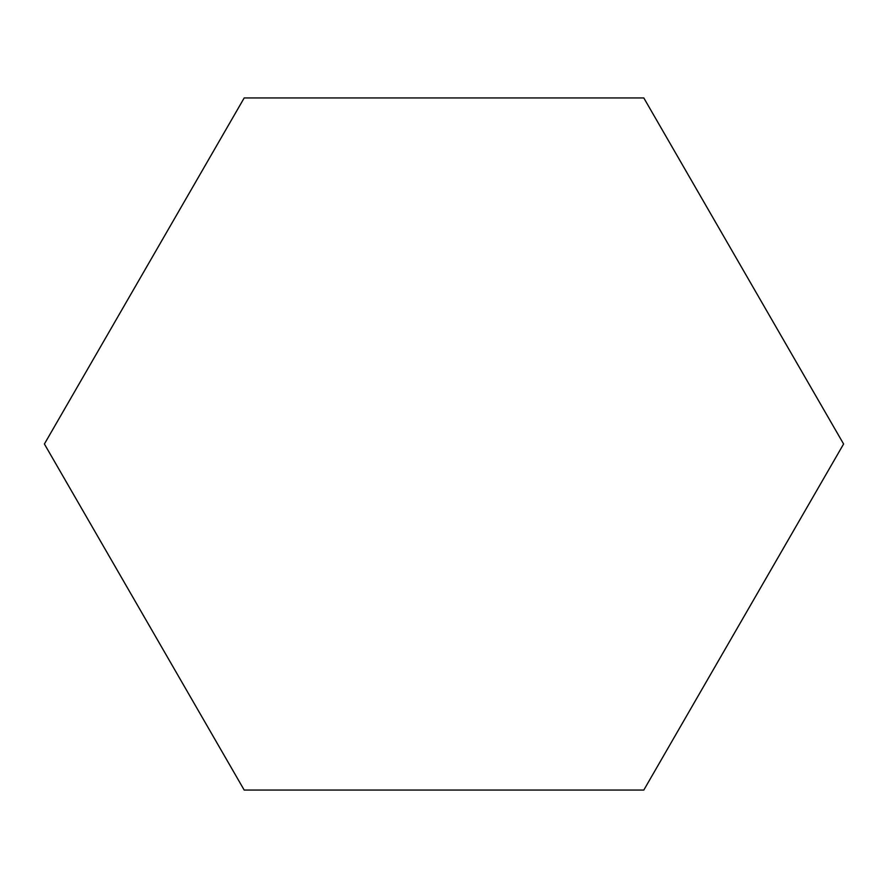 <?xml version="1.0" encoding="UTF-8"?>
<svg xmlns="http://www.w3.org/2000/svg" width="888" height="888" viewBox="0 0 888 888"><rect width="100%" height="100%" fill="white"/><g stroke="black" fill="none" stroke-linecap="round" stroke-linejoin="round"><path stroke-width="1.33" d="M643.8 790.065L843.6 444L643.8 97.935L244.2 97.935L44.4 444L244.2 790.065L643.8 790.065"/></g></svg>
